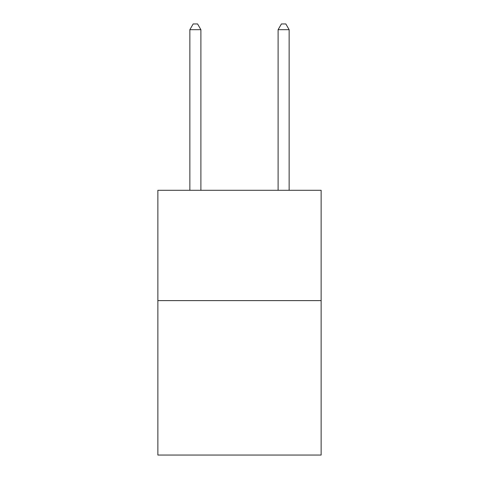 <?xml version="1.0" encoding="UTF-8"?>
<svg xmlns="http://www.w3.org/2000/svg" width="479" height="479" viewBox="0 0 479 479"><rect width="100%" height="100%" fill="white"/><g stroke="black" fill="none" stroke-linecap="round" stroke-linejoin="round"><path stroke-width="0.72" d="M321.134 300.614L321.134 455.05L157.866 455.05L157.866 190.301L321.134 190.301L321.134 300.614L157.866 300.614M200.893 190.301L200.893 29.686L189.858 29.686L189.858 190.301M189.858 29.686L193.169 23.95L197.582 23.95L200.893 29.686M289.142 190.301L289.142 29.686L278.107 29.686L278.107 190.301M278.107 29.686L281.418 23.95L285.831 23.95L289.142 29.686"/></g></svg>
